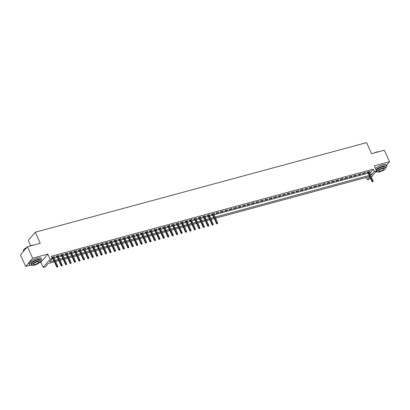 <?xml version="1.0" encoding="UTF-8"?>
<svg xmlns="http://www.w3.org/2000/svg" width="410" height="410" viewBox="0 0 410 410"><rect width="100%" height="100%" fill="white"/><g stroke="black" fill="none" stroke-linecap="round" stroke-linejoin="round"><path stroke-width="0.61" d="M54.376 261.785L48.206 263.456L45.377 266.787L43.158 267.387L50.133 259.171L52.352 258.572L49.523 261.898L53.894 260.719M39.396 262.728L40.882 262.323L43.158 267.387M40.882 262.323L47.857 254.108L32.646 258.223L27.475 246.717L20.5 254.933L25.671 266.438L30.135 265.229M30.658 245.667L28.305 240.434L35.28 232.219L366.596 142.613L371.562 153.658L384.329 150.209L389.5 161.714L374.289 165.825L376.564 170.888L371.352 177.028M370.43 178.119L369.589 179.103L367.37 179.703L369.835 176.802M366.34 177.417L367.37 179.703M32.646 258.223L25.671 266.438M386.481 165.266L389.5 161.714M53.761 257.275L54.612 256.619L51.85 257.454M58.205 256.076L59.055 255.415L56.39 256.137L55.919 256.691L56.944 256.414M62.648 254.871L63.499 254.215L60.834 254.938L60.362 255.491L61.382 255.215M67.086 253.672L67.937 253.016L65.272 253.734L64.8 254.287L65.825 254.015M71.53 252.473L72.38 251.812L69.715 252.534L69.244 253.088L70.264 252.811M75.968 251.268L76.819 250.612L74.154 251.33L73.687 251.889L74.707 251.612M80.411 250.069L81.262 249.408L78.597 250.131L78.125 250.684L79.15 250.407M84.849 248.865L85.705 248.209L83.04 248.931L82.569 249.485L83.589 249.208M89.293 247.666L90.144 247.01L87.479 247.727L87.007 248.286L88.032 248.009M93.736 246.466L94.587 245.805L91.922 246.528L91.45 247.081L92.47 246.805M98.174 245.262L99.025 244.606L96.36 245.329L95.889 245.882L96.914 245.605M102.618 244.063L103.469 243.407L100.804 244.124L100.332 244.683L101.357 244.406M107.056 242.863L107.912 242.202L105.247 242.925L104.775 243.478L105.795 243.202M111.499 241.659L112.35 241.003L109.685 241.726L109.214 242.279L110.239 242.002M115.943 240.46L116.794 239.804L114.129 240.521L113.657 241.075L114.677 240.803M120.381 239.261L121.232 238.599L118.567 239.322L118.095 239.876L119.12 239.599M124.824 238.056L125.675 237.4L123.01 238.118L122.539 238.676L123.564 238.4M129.263 236.857L130.113 236.196L127.454 236.918L126.982 237.472L128.002 237.195M133.706 235.653L134.557 234.997L131.892 235.719L131.42 236.273L132.445 235.996M138.149 234.453L139 233.797L136.335 234.515L135.864 235.073L136.884 234.797M142.588 233.254L143.438 232.593L140.773 233.316L140.302 233.869L141.327 233.592M147.031 232.05L147.882 231.394L145.217 232.116L144.745 232.67L145.765 232.393M151.469 230.85L152.32 230.195L149.655 230.912L149.189 231.471L150.209 231.194M155.913 229.651L156.763 228.99L154.099 229.713L153.627 230.266L154.652 229.989M160.351 228.447L161.207 227.791L158.542 228.513L158.07 229.067L159.09 228.79M164.794 227.248L165.645 226.592L162.98 227.309L162.509 227.868L163.534 227.591M169.238 226.048L170.088 225.387L167.423 226.11L166.952 226.663L167.972 226.387M173.676 224.844L174.527 224.188L171.862 224.905L171.39 225.464L172.415 225.187M178.119 223.645L178.97 222.984L176.305 223.706L175.834 224.26L176.859 223.983M182.558 222.44L183.413 221.784L180.748 222.507L180.277 223.06L181.297 222.784M187.001 221.241L187.852 220.585L185.187 221.303L184.715 221.861L185.74 221.584M191.444 220.042L192.295 219.381L189.63 220.103L189.159 220.657L190.178 220.38M195.883 218.837L196.733 218.181L194.068 218.904L193.597 219.458L194.622 219.181M200.326 217.638L201.177 216.982L198.512 217.7L198.04 218.258L199.065 217.982M204.764 216.439L205.615 215.778L202.955 216.5L202.484 217.054L203.503 216.777M209.208 215.235L210.058 214.579L207.393 215.301L206.922 215.855L207.947 215.578M213.651 214.035L214.502 213.379L211.837 214.097L211.365 214.655L212.385 214.379M218.94 212.175L216.275 212.898L215.803 213.451L218.468 212.734L218.94 212.175M223.383 210.976L220.718 211.693L220.247 212.252L222.912 211.529L223.383 210.976M227.822 209.776L225.157 210.494L224.69 211.047L227.35 210.33L227.822 209.776M232.265 208.572L229.6 209.295L229.128 209.848L231.793 209.126L232.265 208.572M236.708 207.373L234.043 208.09L233.572 208.649L236.237 207.926L236.708 207.373M241.147 206.168L238.482 206.891L238.01 207.445L240.675 206.727L241.147 206.168M245.59 204.969L242.925 205.692L242.453 206.245L245.118 205.523L245.59 204.969M250.028 203.77L247.363 204.487L246.892 205.046L249.557 204.323L250.028 203.77M254.472 202.566L251.807 203.288L251.335 203.842L254 203.124L254.472 202.566M258.915 201.366L256.25 202.089L255.778 202.642L258.443 201.92L258.915 201.366M263.353 200.167L260.688 200.885L260.217 201.443L262.882 200.721L263.353 200.167M267.797 198.963L265.132 199.685L264.66 200.239L267.325 199.521L267.797 198.963M272.235 197.763L269.57 198.486L269.098 199.04L271.763 198.317L272.235 197.763M276.678 196.564L274.013 197.282L273.542 197.835L276.207 197.118L276.678 196.564M281.116 195.36L278.452 196.082L277.985 196.636L280.65 195.913L281.116 195.36M285.56 194.161L282.895 194.878L282.423 195.437L285.088 194.714L285.56 194.161M290.003 192.956L287.338 193.679L286.867 194.232L289.532 193.515L290.003 192.956M294.441 191.757L291.776 192.48L291.305 193.033L293.97 192.31L294.441 191.757M298.885 190.558L296.22 191.275L295.748 191.834L298.413 191.111L298.885 190.558M303.323 189.353L300.658 190.076L300.187 190.629L302.852 189.912L303.323 189.353M307.766 188.154L305.101 188.877L304.63 189.43L307.295 188.708L307.766 188.154M312.21 186.955L309.545 187.672L309.073 188.231L311.738 187.508L312.21 186.955M316.648 185.75L313.983 186.473L313.512 187.027L316.177 186.309L316.648 185.75M321.091 184.551L318.426 185.274L317.955 185.827L320.62 185.105L321.091 184.551M325.53 183.352L322.865 184.07L322.393 184.623L325.058 183.905L325.53 183.352M329.973 182.148L327.308 182.87L326.837 183.424L329.502 182.706L329.973 182.148M334.416 180.948L331.752 181.666L331.28 182.224L333.945 181.502L334.416 180.948M338.855 179.744L336.19 180.467L335.718 181.02L338.383 180.303L338.855 179.744M343.298 178.545L340.633 179.267L340.162 179.821L342.827 179.098L343.298 178.545M347.736 177.345L345.071 178.063L344.6 178.622L347.265 177.899L347.736 177.345M352.18 176.141L349.515 176.864L349.043 177.417L351.708 176.7L352.18 176.141M356.618 174.942L353.953 175.664L353.487 176.218L356.152 175.495L356.618 174.942M361.061 173.743L358.396 174.46L357.925 175.019L360.59 174.296L361.061 173.743M365.505 172.538L362.84 173.261L362.368 173.814L365.033 173.097L365.505 172.538M369.451 172.8L370.481 172.518L373.31 169.186L51.317 256.27L52.352 258.572M52.347 258.556L52.859 258.418M54.125 258.075L57.303 257.213M58.563 256.875L61.746 256.014M63.007 255.676L66.184 254.815M67.445 254.472L70.628 253.611M71.888 253.272L75.066 252.411M76.332 252.068L79.509 251.212M80.77 250.869L83.948 250.008M85.213 249.669L88.391 248.808M89.652 248.465L92.834 247.609M94.095 247.266L97.272 246.405M98.533 246.067L101.716 245.206M102.977 244.862L106.154 244.006M107.42 243.663L110.597 242.802M111.858 242.464L115.041 241.603M116.302 241.259L119.479 240.398M120.74 240.06L123.922 239.199M125.183 238.856L128.361 238M129.627 237.656L132.804 236.796M134.065 236.457L137.248 235.596M138.508 235.253L141.686 234.397M142.946 234.054L146.129 233.193M147.39 232.854L150.567 231.993M151.833 231.65L155.011 230.794M156.272 230.451L159.449 229.59M160.715 229.251L163.892 228.39M165.153 228.047L168.336 227.186M169.596 226.848L172.774 225.987M174.035 225.643L177.217 224.788M178.478 224.444L181.656 223.583M182.921 223.245L186.099 222.384M187.36 222.041L190.542 221.185M191.803 220.841L194.981 219.98M196.241 219.642L199.424 218.781M200.685 218.438L203.862 217.582M205.128 217.238L208.306 216.377M209.566 216.039L212.749 215.178M214.01 214.835L368.19 173.138M369.092 171.995L369.943 171.339L367.278 172.062L366.806 172.615L367.832 172.338M51.988 257.757L52.5 257.618M47.857 254.108L50.133 259.171M373.31 169.186L374.345 171.488L376.564 170.888M27.475 246.717L40.241 243.263L35.28 232.219M369.707 176.51L215.522 218.207M214.261 218.545L211.083 219.406M209.817 219.75L206.64 220.606M205.379 220.949L202.197 221.81M200.936 222.148L197.758 223.009M196.498 223.353L193.315 224.208M192.054 224.552L188.877 225.413M187.611 225.751L184.433 226.612M183.173 226.955L179.99 227.811M178.729 228.155L175.552 229.016M174.291 229.354L171.108 230.215M169.848 230.558L166.67 231.419M165.404 231.758L162.227 232.619M160.966 232.962L157.788 233.818M156.523 234.161L153.345 235.022M152.084 235.36L148.902 236.221M147.641 236.565L144.463 237.421M143.203 237.764L140.02 238.625M138.759 238.963L135.582 239.824M134.316 240.168L131.138 241.024M129.878 241.367L126.695 242.228M125.434 242.566L122.257 243.427M120.996 243.771L117.813 244.632M116.553 244.97L113.375 245.831M112.109 246.174L108.932 247.03M107.671 247.373L104.488 248.234M103.228 248.573L100.05 249.434M98.789 249.777L95.607 250.633M94.346 250.976L91.169 251.837M89.903 252.176L86.725 253.037M85.464 253.38L82.287 254.236M81.021 254.579L77.844 255.44M76.583 255.778L73.4 256.639M72.139 256.983L68.962 257.844M67.701 258.182L64.519 259.043M63.258 259.381L60.08 260.242M58.814 260.586L55.637 261.447M370.486 175.101L371.516 174.819L374.345 171.488M55.155 260.376L58.338 259.515M59.599 259.176L62.776 258.315M64.042 257.977L67.219 257.116M68.48 256.773L71.658 255.912M72.924 255.573L76.101 254.712M77.362 254.369L80.544 253.513M81.805 253.17L84.983 252.309M86.249 251.971L89.426 251.11M90.687 250.766L93.864 249.91M95.13 249.567L98.308 248.706M99.568 248.368L102.751 247.507M104.012 247.163L107.189 246.307M108.45 245.964L111.633 245.103M112.893 244.765L116.071 243.904M117.337 243.56L120.514 242.699M121.775 242.361L124.958 241.5M126.218 241.157L129.396 240.301M130.657 239.958L133.839 239.097M135.1 238.758L138.278 237.897M139.543 237.554L142.721 236.698M143.982 236.355L147.159 235.494M148.425 235.155L151.603 234.294M152.863 233.951L156.046 233.095M157.307 232.752L160.484 231.891M161.75 231.553L164.928 230.692M166.188 230.348L169.366 229.487M170.632 229.149L173.809 228.288M175.07 227.945L178.253 227.089M179.513 226.745L182.691 225.884M183.952 225.546L187.134 224.685M188.395 224.342L191.572 223.486M192.838 223.142L196.016 222.281M197.277 221.943L200.459 221.082M201.72 220.739L204.897 219.883M206.158 219.54L209.341 218.679M210.602 218.34L213.779 217.479M215.045 217.136L369.226 175.439M370.481 172.518L371.516 174.819M369.302 171.513L369.471 171.892M364.859 172.712L365.033 173.097M360.421 173.917L360.59 174.296M355.977 175.116L356.152 175.495M351.534 176.315L351.708 176.7M347.096 177.52L347.265 177.899M342.652 178.719L342.827 179.098M338.214 179.918L338.383 180.303M333.771 181.123L333.945 181.502M329.332 182.322L329.502 182.706M324.889 183.521L325.058 183.905M320.446 184.725L320.62 185.105M316.007 185.925L316.177 186.309M311.564 187.129L311.738 187.508M307.126 188.328L307.295 188.708M302.683 189.528L302.852 189.912M298.239 190.732L298.413 191.111M293.801 191.931L293.97 192.31M289.357 193.13L289.532 193.515M284.919 194.335L285.088 194.714M280.476 195.534L280.65 195.913M276.032 196.733L276.207 197.118M271.594 197.938L271.763 198.317M267.151 199.137L267.325 199.521M262.713 200.341L262.882 200.721M258.269 201.541L258.443 201.92M253.831 202.74L254 203.124M249.388 203.944L249.557 204.323M244.944 205.143L245.118 205.523M240.506 206.343L240.675 206.727M236.063 207.547L236.237 207.926M231.624 208.746L231.793 209.126M227.181 209.946L227.35 210.33M222.738 211.15L222.912 211.529M218.299 212.349L218.468 212.734M213.856 213.548L214.03 213.933M209.418 214.753L209.587 215.132M204.974 215.952L205.149 216.336M200.531 217.156L200.705 217.536M196.093 218.356L196.262 218.735M191.649 219.555L191.824 219.939M187.211 220.759L187.38 221.139M182.768 221.959L182.942 222.338M178.329 223.158L178.499 223.542M173.886 224.362L174.055 224.741M169.443 225.561L169.617 225.946M165.004 226.761L165.174 227.145M160.561 227.965L160.735 228.344M156.123 229.164L156.292 229.549M151.679 230.369L151.849 230.748M147.236 231.568L147.41 231.947M142.798 232.767L142.967 233.152M138.354 233.972L138.529 234.351M133.916 235.171L134.085 235.55M129.473 236.37L129.647 236.754M125.029 237.574L125.204 237.954M120.591 238.774L120.76 239.158M116.148 239.973L116.322 240.357M111.71 241.177L111.879 241.557M107.266 242.377L107.44 242.761M102.828 243.581L102.997 243.96M98.385 244.78L98.554 245.159M93.941 245.979L94.115 246.364M89.503 247.184L89.672 247.563M85.06 248.383L85.234 248.762M80.621 249.582L80.79 249.967M76.178 250.787L76.347 251.166M71.735 251.986L71.909 252.365M67.296 253.185L67.465 253.57M62.853 254.39L63.027 254.769M58.415 255.589L58.584 255.973M53.971 256.793L54.146 257.172M367.657 171.954L371.921 181.445L372.265 181.046L368.124 171.831M372.634 181.681L373.079 181.563L372.634 181.681L372.265 181.046L373.059 180.825L368.923 171.616M371.921 181.445L372.444 181.907M373.079 181.563L373.059 180.825M374.233 152.935A6.406 1.768 -24.2 0 1 376.851 152.018A6.406 1.768 -24.2 0 1 378.999 151.649M378.599 151.756A6.56 1.809 155.8 0 0 376.969 152.089A6.56 1.809 155.8 0 0 375.099 152.704M385.672 167.982A6.56 1.809 155.8 0 0 386.845 166.071A6.56 1.809 155.8 0 0 383.217 165.988A6.56 1.809 155.8 0 0 375.985 169.596M386.845 166.071L386.328 164.922A6.56 1.809 155.8 0 0 382.699 164.835A6.56 1.809 155.8 0 0 375.468 168.448M377.026 171.759L376.549 170.698A4.725 1.302 -24.2 0 1 378.245 168.7A4.725 1.302 -24.2 0 1 382.556 166.762A4.725 1.302 -24.2 0 1 385.169 166.824L385.646 167.885A4.725 1.302 155.8 0 0 383.032 167.823A4.725 1.302 155.8 0 0 378.722 169.76A4.725 1.302 155.8 0 0 377.026 171.759A4.725 1.302 155.8 0 0 379.639 171.821A4.725 1.302 155.8 0 0 383.95 169.883A4.725 1.302 155.8 0 0 385.646 167.885M382.428 168.536A3.044 0.84 155.8 0 0 379.65 169.781A3.044 0.84 155.8 0 0 378.558 171.067A3.044 0.84 155.8 0 0 380.244 171.108A3.044 0.84 155.8 0 0 383.022 169.863A3.044 0.84 155.8 0 0 384.114 168.571A3.044 0.84 155.8 0 0 382.428 168.536M375.714 171.892A6.56 1.809 155.8 0 0 377.082 171.841M28.925 246.323A6.406 1.768 -24.2 0 1 31.544 245.4A6.406 1.768 -24.2 0 1 33.692 245.031M33.292 245.144A6.56 1.809 155.8 0 0 31.662 245.472A6.56 1.809 155.8 0 0 29.792 246.087M40.364 261.365A6.56 1.809 155.8 0 0 41.538 259.458A6.56 1.809 155.8 0 0 37.91 259.371A6.56 1.809 155.8 0 0 31.918 262.062A6.56 1.809 155.8 0 0 29.566 264.839A6.56 1.809 155.8 0 0 31.77 265.229M41.538 259.458L41.02 258.31A6.56 1.809 155.8 0 0 37.392 258.223A6.56 1.809 155.8 0 0 31.401 260.914A6.56 1.809 155.8 0 0 29.048 263.686L29.566 264.839M31.719 265.142L31.242 264.086A4.725 1.302 -24.2 0 1 32.938 262.087A4.725 1.302 -24.2 0 1 37.248 260.15A4.725 1.302 -24.2 0 1 39.862 260.212L40.339 261.272A4.725 1.302 155.8 0 0 37.725 261.211A4.725 1.302 155.8 0 0 33.41 263.143A4.725 1.302 155.8 0 0 31.719 265.142A4.725 1.302 155.8 0 0 34.332 265.203A4.725 1.302 155.8 0 0 38.642 263.271A4.725 1.302 155.8 0 0 40.339 261.272M37.12 261.918A3.044 0.84 155.8 0 0 34.343 263.169A3.044 0.84 155.8 0 0 33.251 264.455A3.044 0.84 155.8 0 0 34.932 264.496A3.044 0.84 155.8 0 0 37.715 263.246A3.044 0.84 155.8 0 0 38.806 261.959A3.044 0.84 155.8 0 0 37.12 261.918M26.84 247.461A6.56 1.809 155.8 0 0 23.36 250.351A6.56 1.809 155.8 0 0 23.319 250.94L23.519 251.376M23.406 250.254A6.406 1.768 -24.2 0 1 23.442 250.161A6.406 1.768 -24.2 0 1 27.034 247.235M212.216 213.994L216.48 223.481L216.818 223.081L212.677 213.871M217.187 223.722L217.633 223.599L217.187 223.722L216.818 223.081L217.618 222.866L213.477 213.656M216.48 223.481L217.003 223.942M217.633 223.599L217.618 222.866M207.773 215.199L212.037 224.685L212.375 224.285L208.239 215.071M212.749 224.921L213.19 224.803L212.749 224.921L212.375 224.285L213.174 224.065L209.038 214.855M212.037 224.685L212.559 225.146M213.19 224.803L213.174 224.065M203.334 216.398L207.598 225.884L207.937 225.485L203.796 216.27M208.306 226.125L208.751 226.002L208.306 226.125L207.937 225.485L208.736 225.269L204.595 216.055M207.598 225.884L208.116 226.346M208.751 226.002L208.736 225.269M198.891 217.597L203.155 227.084L203.493 226.684L199.352 217.474M203.867 227.324L204.308 227.207L203.867 227.324L203.493 226.684L204.293 226.469L200.152 217.259M203.155 227.084L203.678 227.545M204.308 227.207L204.293 226.469M194.448 218.802L198.712 228.288L199.055 227.888L194.914 218.673M199.424 228.524L199.87 228.406L199.424 228.524L199.055 227.888L199.854 227.668L195.713 218.458M198.712 228.288L199.234 228.749M199.87 228.406L199.854 227.668M190.009 220.001L194.273 229.487L194.612 229.087L190.471 219.878M194.981 229.728L195.426 229.605L194.981 229.728L194.612 229.087L195.411 228.872L191.27 219.657M194.273 229.487L194.796 229.948M195.426 229.605L195.411 228.872M185.566 221.2L189.83 230.686L190.168 230.287L186.032 221.077M190.542 230.927L190.983 230.809L190.542 230.927L190.168 230.287L190.968 230.071L186.832 220.862M189.83 230.686L190.353 231.148M190.983 230.809L190.968 230.071M181.128 222.404L185.392 231.891L185.73 231.491L181.589 222.276M186.099 232.127L186.545 232.009L186.099 232.127L185.73 231.491L186.529 231.276L182.388 222.061M185.392 231.891L185.909 232.352M186.545 232.009L186.529 231.276M176.684 223.604L180.948 233.09L181.287 232.69L177.146 223.481M181.661 233.331L182.101 233.208L181.661 233.331L181.287 232.69L182.086 232.475L177.945 223.26M180.948 233.09L181.471 233.551M182.101 233.208L182.086 232.475M172.246 224.803L176.505 234.289L176.848 233.89L172.707 224.68M177.217 234.53L177.663 234.412L177.217 234.53L176.848 233.89L177.648 233.674L173.507 224.465M176.505 234.289L177.028 234.756M177.663 234.412L177.648 233.674M167.803 226.007L172.067 235.494L172.405 235.094L168.264 225.879M172.774 235.735L173.22 235.612L172.774 235.735L172.405 235.094L173.204 234.879L169.063 225.664M172.067 235.494L172.589 235.955M173.22 235.612L173.204 234.879M163.359 227.207L167.623 236.693L167.962 236.293L163.826 227.084M168.336 236.934L168.782 236.811L168.336 236.934L167.962 236.293L168.761 236.078L164.625 226.868M167.623 236.693L168.146 237.154M168.782 236.811L168.761 236.078M158.921 228.406L163.185 237.897L163.523 237.498L159.382 228.283M163.892 238.133L164.338 238.015L163.892 238.133L163.523 237.498L164.323 237.277L160.182 228.068M163.185 237.897L163.708 238.359M164.338 238.015L164.323 237.277M154.478 229.61L158.742 239.097L159.08 238.697L154.939 229.482M159.454 239.337L159.895 239.214L159.454 239.337L159.08 238.697L159.879 238.482L155.738 229.267M158.742 239.097L159.264 239.558M159.895 239.214L159.879 238.482M150.039 230.809L154.303 240.296L154.642 239.896L150.501 230.686M155.011 240.537L155.457 240.419L155.011 240.537L154.642 239.896L155.441 239.681L151.3 230.471M154.303 240.296L154.821 240.757M155.457 240.419L155.441 239.681M145.596 232.014L149.86 241.5L150.198 241.1L146.057 231.886M150.572 241.736L151.013 241.618L150.572 241.736L150.198 241.1L150.998 240.88L146.857 231.671M149.86 241.5L150.383 241.961M151.013 241.618L150.998 240.88M141.153 233.213L145.417 242.699L145.76 242.3L141.619 233.09M146.129 242.94L146.575 242.817L146.129 242.94L145.76 242.3L146.56 242.084L142.419 232.87M145.417 242.699L145.939 243.161M146.575 242.817L146.56 242.084M136.714 234.412L140.978 243.899L141.317 243.499L137.176 234.289M141.686 244.14L142.132 244.022L141.686 244.14L141.317 243.499L142.116 243.284L137.975 234.074M140.978 243.899L141.501 244.36M142.132 244.022L142.116 243.284M132.271 235.617L136.535 245.103L136.873 244.703L132.737 235.489M137.248 245.339L137.688 245.221L137.248 245.339L136.873 244.703L137.673 244.488L133.537 235.273M136.535 245.103L137.058 245.564M137.688 245.221L137.673 244.488M127.833 236.816L132.097 246.302L132.435 245.903L128.294 236.693M132.804 246.543L133.25 246.42L132.804 246.543L132.435 245.903L133.235 245.687L129.094 236.473M132.097 246.302L132.614 246.764M133.25 246.42L133.235 245.687M123.389 238.015L127.653 247.502L127.992 247.102L123.851 237.892M128.366 247.742L128.807 247.625L128.366 247.742L127.992 247.102L128.791 246.887L124.65 237.677M127.653 247.502L128.176 247.963M128.807 247.625L128.791 246.887M118.946 239.22L123.21 248.706L123.553 248.306L119.412 239.091M123.922 248.947L124.368 248.824L123.922 248.947L123.553 248.306L124.353 248.091L120.212 238.876M123.21 248.706L123.733 249.167M124.368 248.824L124.353 248.091M114.508 240.419L118.772 249.905L119.11 249.505L114.969 240.296M119.479 250.146L119.925 250.023L119.479 250.146L119.11 249.505L119.91 249.29L115.769 240.081M118.772 249.905L119.295 250.366M119.925 250.023L119.91 249.29M110.064 241.618L114.328 251.11L114.667 250.71L110.531 241.495M115.041 251.345L115.482 251.227L115.041 251.345L114.667 250.71L115.466 250.489L111.33 241.28M114.328 251.11L114.851 251.571M115.482 251.227L115.466 250.489M105.626 242.822L109.89 252.309L110.228 251.909L106.087 242.694M110.597 252.55L111.043 252.427L110.597 252.55L110.228 251.909L111.028 251.694L106.887 242.479M109.89 252.309L110.408 252.77M111.043 252.427L111.028 251.694M101.183 244.022L105.447 253.508L105.785 253.108L101.644 243.899M106.159 253.749L106.6 253.631L106.159 253.749L105.785 253.108L106.585 252.893L102.444 243.683M105.447 253.508L105.97 253.969M106.6 253.631L106.585 252.893M96.745 245.226L101.004 254.712L101.347 254.313L97.206 245.098M101.716 254.948L102.162 254.83L101.716 254.948L101.347 254.313L102.146 254.092L98.005 244.883M101.004 254.712L101.526 255.174M102.162 254.83L102.146 254.092M92.301 246.425L96.565 255.912L96.903 255.512L92.762 246.302M97.272 256.153L97.718 256.03L97.272 256.153L96.903 255.512L97.703 255.297L93.562 246.082M96.565 255.912L97.088 256.373M97.718 256.03L97.703 255.297M87.858 247.625L92.122 257.111L92.46 256.711L88.324 247.502M92.834 257.352L93.28 257.234L92.834 257.352L92.46 256.711L93.26 256.496L89.124 247.286M92.122 257.111L92.645 257.572M93.28 257.234L93.26 256.496M83.42 248.829L87.684 258.315L88.022 257.916L83.881 248.701M88.391 258.551L88.837 258.433L88.391 258.551L88.022 257.916L88.821 257.7L84.68 248.486M87.684 258.315L88.206 258.777M88.837 258.433L88.821 257.7M78.976 250.028L83.24 259.515L83.579 259.115L79.438 249.905M83.953 259.755L84.393 259.632L83.953 259.755L83.579 259.115L84.378 258.9L80.237 249.685M83.24 259.515L83.763 259.976M84.393 259.632L84.378 258.9M74.538 251.227L78.802 260.714L79.14 260.314L74.999 251.104M79.509 260.955L79.955 260.837L79.509 260.955L79.14 260.314L79.94 260.099L75.799 250.889M78.802 260.714L79.32 261.175M79.955 260.837L79.94 260.099M70.095 252.432L74.359 261.918L74.697 261.518L70.556 252.304M75.071 262.159L75.512 262.036L75.071 262.159L74.697 261.518L75.496 261.303L71.355 252.088M74.359 261.918L74.881 262.379M75.512 262.036L75.496 261.303M65.651 253.631L69.915 263.117L70.259 262.718L66.118 253.508M70.628 263.358L71.073 263.235L70.628 263.358L70.259 262.718L71.058 262.502L66.917 253.288M69.915 263.117L70.438 263.579M71.073 263.235L71.058 262.502M61.213 254.83L65.477 264.322L65.815 263.922L61.674 254.707M66.184 264.558L66.63 264.44L66.184 264.558L65.815 263.922L66.615 263.702L62.474 254.492M65.477 264.322L66 264.783M66.63 264.44L66.615 263.702M56.77 256.035L61.034 265.521L61.372 265.121L57.236 255.907M61.746 265.762L62.187 265.639L61.746 265.762L61.372 265.121L62.171 264.906L58.035 255.691M61.034 265.521L61.556 265.982M62.187 265.639L62.171 264.906M52.331 257.234L56.595 266.72L56.934 266.321L52.793 257.111M57.303 266.961L57.748 266.843L57.303 266.961L56.934 266.321L57.733 266.105L53.592 256.896M56.595 266.72L57.113 267.182M57.748 266.843L57.733 266.105"/></g></svg>
